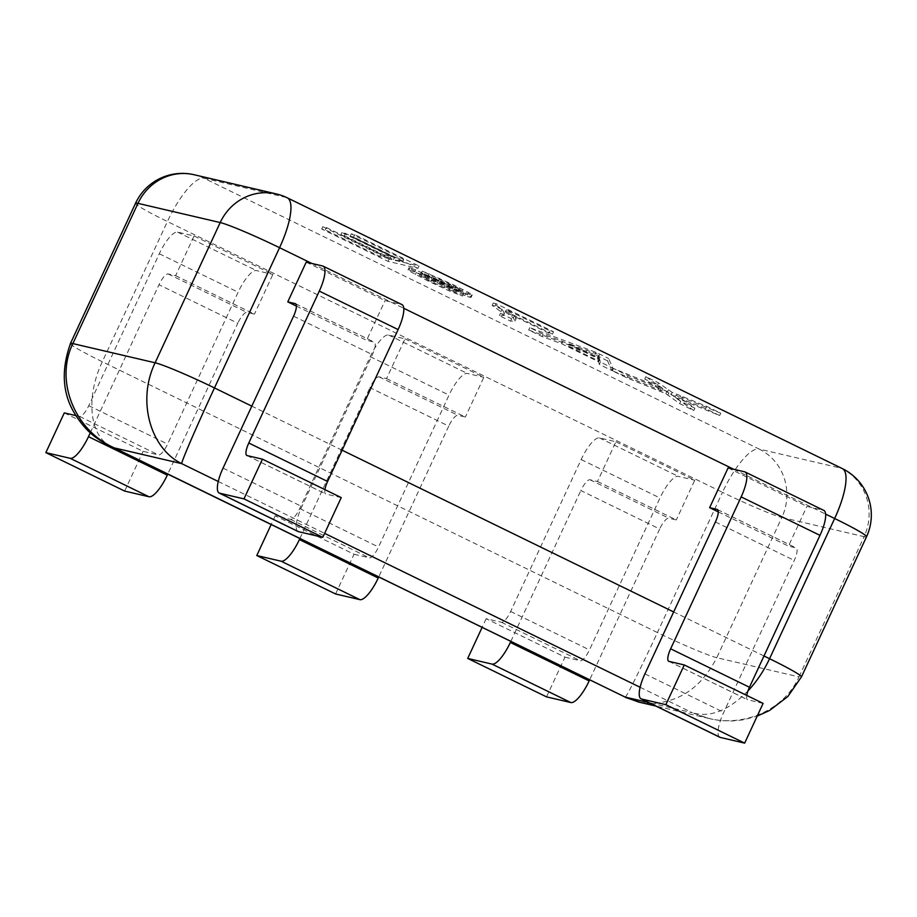 <?xml version="1.0" encoding="UTF-8"?>
<svg xmlns="http://www.w3.org/2000/svg" width="917" height="917" viewBox="0 0 917 917"><rect width="100%" height="100%" fill="white"/><g stroke="black" fill="none" stroke-linecap="round" stroke-linejoin="round"><path stroke-width="0.69" stroke-dasharray="4.58 3.44" d="M842.333 468.598A51.639 15.004 -64 0 0 841.382 468.266A51.639 49.3 -76.9 0 1 864.101 536.663L781.857 517.463A51.639 49.3 103.1 0 0 759.15 449.066A51.639 15.004 -64 0 0 722.493 492.314L167.41 221.524A51.639 15.004 116 0 1 204.067 178.276A51.639 49.3 103.1 0 0 194.106 174.734M276.349 193.934A51.639 49.3 -76.9 0 1 286.31 197.476A51.639 15.004 116 0 1 287.25 197.808M70.426 343.646A51.639 3.267 -155.1 0 0 102.326 361.757L167.41 221.524A51.639 3.267 24.9 0 1 135.533 203.276M747.974 690.925C728.442 710.664 709.907 717.954 692.369 712.761L708.898 718.447C745.085 727.41 784.597 709.196 799.005 676.895L716.762 657.695L781.857 517.463A51.639 3.267 24.9 0 1 722.493 492.314L657.409 632.535A51.639 3.267 -155.1 0 0 716.762 657.695C701.597 687.177 679.52 702.445 650.554 703.499L638.427 701.998M866.531 536.743A51.639 3.267 24.9 0 1 864.101 536.663L799.005 676.895A51.639 3.267 -155.1 0 0 801.332 677.078M625.337 697.184C627.033 695.992 641.545 666.739 657.409 632.535L102.326 361.757C85.281 397.393 89.557 436.824 111.53 446.717M306.221 262.147L385.037 300.604L401.486 304.444A25.814 7.496 116 0 1 401.955 304.604M296.42 306.095L366.594 340.333L385.037 300.604M298.036 531.493A25.814 7.496 116 0 1 301.876 506.539L372.394 354.638A12.907 3.748 -64 0 0 374.308 342.156A12.907 3.748 -64 0 0 374.079 342.075L366.594 340.333M324.916 489.632A12.907 3.748 -64 0 0 325.684 493.942A12.907 3.748 -64 0 0 325.913 494.022L341.239 497.599M728.075 467.945L806.903 506.39L823.351 510.23A25.814 7.496 116 0 1 823.821 510.402M718.275 511.892L788.46 546.119L806.903 506.39M719.891 737.291A25.814 7.496 116 0 1 723.731 712.337L794.248 560.425A12.907 3.748 -64 0 0 796.174 547.953A12.907 3.748 -64 0 0 795.933 547.873L788.46 546.119M746.77 695.43A12.907 3.748 -64 0 0 747.538 699.74A12.907 3.748 -64 0 0 747.779 699.82L763.104 703.396M76.019 415.642L79.619 416.478A12.907 3.748 -64 0 0 88.777 405.658L159.294 253.757A25.814 7.496 -64 0 1 177.623 232.127L194.072 235.967L175.628 275.696L168.155 273.954A12.907 3.748 -64 0 0 158.985 284.763L237.812 323.22L167.754 474.146M175.628 275.696L254.445 314.153L246.971 312.399A12.907 3.748 -64 0 0 237.812 323.22M194.072 235.967L272.888 274.412L254.445 314.153M64.293 412.902L143.109 451.347L158.446 454.924A12.907 3.748 -64 0 0 167.605 444.115L238.122 292.202A25.814 7.496 116 0 1 256.439 270.572L272.888 274.412M124.666 491.076L143.109 451.347M90.256 432.824L158.985 284.763M335.599 593.975L354.042 554.246L275.226 515.801L290.551 519.377A12.907 3.748 -64 0 0 299.71 508.557L370.227 356.644A25.814 7.496 -64 0 1 388.556 335.026L405.005 338.866L386.561 378.595L379.088 376.853A12.907 3.748 -64 0 0 369.918 387.662L448.745 426.118L378.687 577.045M386.561 378.595L465.377 417.04L457.904 415.298A12.907 3.748 -64 0 0 448.745 426.118M405.005 338.866L483.821 377.311L465.377 417.04M354.042 554.246L369.368 557.823A12.907 3.748 -64 0 0 378.538 547.013L449.043 395.101A25.814 7.496 116 0 1 467.372 373.471L483.821 377.311M275.226 515.801L271.145 524.581M299.859 538.588L369.918 387.662M546.532 696.874L564.975 657.145L486.148 618.688L501.484 622.276A12.907 3.748 -64 0 0 510.643 611.456L581.16 459.543A25.814 7.496 -64 0 1 599.477 437.925L615.926 441.765L597.494 481.494L590.009 479.751A12.907 3.748 -64 0 0 580.851 490.561L659.667 529.006L589.608 679.944M597.494 481.494L676.31 519.939L668.837 518.197A12.907 3.748 -64 0 0 659.667 529.006M615.926 441.765L694.754 480.21L676.31 519.939M564.975 657.145L580.301 660.721A12.907 3.748 -64 0 0 589.459 649.912L659.976 498A25.814 7.496 116 0 1 678.305 476.37L694.754 480.21M486.148 618.688L482.078 627.48M510.792 641.487L580.851 490.561M568.334 346.202L598.388 357.172L597.46 358.18L598.446 360.885L568.334 346.202L569.423 343.864L599.535 358.547L598.549 355.842L599.477 354.845L569.423 343.864M598.446 360.885L599.535 358.547M598.388 357.172L599.477 354.845L598.388 357.172M607.593 360.862L594.927 354.684L528.673 329.971L542.062 336.505L561.479 343.669L598.618 361.791L599.317 364.439L611.788 370.525L607.593 360.862L608.67 358.524L612.877 368.187L600.394 362.1L599.695 359.453L562.568 341.342L543.151 334.166L529.762 327.633L596.016 352.346L608.67 358.524M611.788 370.525L612.877 368.187M594.927 354.684L596.016 352.346M528.673 329.971L529.762 327.633M542.062 336.505L543.151 334.166M561.479 343.669L562.568 341.342M598.618 361.791L599.695 359.453M599.317 364.439L600.394 362.1M552.492 334.086L495.008 306.037L492.154 305.372L500.911 311.7L503.387 315.551L499.352 315.666L510.563 321.133L514.964 321.122L513.325 317.867L505.473 312.044L548.974 333.261L552.492 334.086L553.581 331.748L550.051 330.922L506.551 309.705L514.414 315.528L516.053 318.784L511.64 318.795L500.441 313.339L504.476 313.213L502 309.373L493.231 303.034L496.086 303.699L553.581 331.748M548.974 333.261L550.051 330.922M495.008 306.037L496.086 303.699M492.154 305.372L493.231 303.034M500.911 311.7L502 309.373M503.387 315.551L504.476 313.213M499.352 315.666L500.441 313.339M510.563 321.133L511.64 318.795M514.964 321.122L516.202 318.508L514.964 321.122M513.325 317.867L514.414 315.528M505.473 312.044L506.551 309.705M452.287 290.918L431.116 281.737L419.791 275.341L464.85 295.538L470.134 297.372L470.868 297.051L467.532 294.896L438.681 280.625L421.098 273.404L448.883 286.184L460.013 292.328L414.713 271.959L408.971 269.965L408.707 270.721L428.044 281.003L448.94 290.758L462.5 296.053L452.287 290.918L453.376 288.58L463.589 293.715L429.122 278.676L416.433 272.257L409.796 268.383L410.048 267.626L461.411 289.944L460.013 292.328L461.102 289.99L459.853 288.878L422.187 271.077L453.766 284.935L468.621 292.557L471.946 294.712L471.212 295.033L420.869 273.002L419.344 275.375L420.869 273.002L432.205 279.41L453.376 288.58M462.5 296.053L463.589 293.715M443.92 287.686L444.997 285.347M431.116 281.737L432.205 279.41M420.995 276.544L422.084 274.206M424.961 277.358L426.038 275.02M455.76 291.629L456.849 289.291M464.85 295.538L465.939 293.199M470.134 297.372L471.946 294.712L470.134 297.372M467.532 294.896L468.621 292.557M461.687 291.778L462.776 289.44M452.689 287.273L453.766 284.935M438.681 280.625L439.77 278.287M428.205 276.017L429.282 273.69M421.098 273.404L422.187 271.077M431.277 278.493L432.354 276.155M438.131 281.175L439.209 278.837M448.883 286.184L449.96 283.846M458.764 291.216L459.853 288.878M457.4 291.377L458.489 289.038M452.241 289.107L453.33 286.769M423.837 275.925L424.926 273.587M414.713 271.959L415.802 269.621M408.971 269.965L410.048 267.626L408.971 269.965M415.344 274.596L416.433 272.257M428.044 281.003L429.122 278.676M448.94 290.758L450.029 288.419M417.911 268.337L353.687 237.01L350.168 236.185L402.632 261.781L393.462 259.637L344.333 235.669L340.826 234.855L389.954 258.823L379.776 256.439L325.26 229.846L321.729 229.021L388.006 261.356L417.911 268.337L418.989 265.999L389.083 259.018L322.807 226.682L326.337 227.508L380.864 254.101L391.043 256.485L341.915 232.517L345.422 233.331L394.551 257.299L403.709 259.442L351.245 233.846L354.776 234.672L418.989 265.999M388.006 261.356L389.083 259.018M353.687 237.01L354.776 234.672M350.168 236.185L351.245 233.846M402.632 261.781L403.709 259.442M393.462 259.637L394.551 257.299M344.333 235.669L345.422 233.331M340.826 234.855L341.915 232.517M389.954 258.823L391.043 256.485M379.776 256.439L380.864 254.101M325.26 229.846L326.337 227.508M321.729 229.021L322.807 226.682M675.05 397.416L719.662 415.539L705.677 408.707L671.061 394.711L657.512 385.22L644.731 378.985L661.833 390.906L612.396 370.812L626.941 377.907L665.834 393.668L679.703 403.652L693.814 410.541L675.05 397.416L676.138 395.078L694.903 408.203L680.792 401.314L666.923 391.33L628.019 375.569L613.484 368.485L662.911 388.579L645.809 376.646L658.589 382.882L672.15 392.373L706.755 406.38L720.751 413.2L676.138 395.078M693.814 410.541L694.903 408.203M719.662 415.539L720.751 413.2M705.677 408.707L706.755 406.38M671.061 394.711L672.15 392.373M657.512 385.22L658.589 382.882M644.731 378.985L645.809 376.646M661.833 390.906L662.911 388.579M612.396 370.812L613.484 368.485M626.941 377.907L628.019 375.569M659.965 391.307L661.042 388.968M665.834 393.668L666.923 391.33M667.828 395.204L668.917 392.877M679.703 403.652L680.792 401.314M286.31 197.476L204.067 178.276L759.15 449.066L841.382 468.266L286.31 197.476M311.849 263.466L403.767 308.295M733.715 469.263L825.621 514.093M763.976 655.999L673.663 611.948M342.11 450.201L251.808 406.151M218.257 481.482L324.641 533.373M640.123 687.28L692.369 712.761L648.732 702.582M322.669 265.987L401.486 304.444M295.698 303.836L374.079 342.075M293.566 316.182L372.394 354.638M223.049 468.094L301.876 506.539M247.097 455.577L325.913 494.022M744.524 471.785L823.351 510.23M717.564 509.634L795.933 547.873M715.432 521.979L794.248 560.425M644.915 673.892L723.731 712.337M668.952 661.375L747.779 699.82M168.155 273.954L246.971 312.399M177.623 232.127L256.439 270.572M159.294 253.757L238.122 292.202M88.777 405.658L167.605 444.115M79.619 416.478L158.446 454.924M379.088 376.853L457.904 415.298M388.556 335.026L467.372 373.471M370.227 356.644L449.043 395.101M299.71 508.557L378.538 547.013M290.551 519.377L369.368 557.823M590.009 479.751L668.837 518.197M599.477 437.925L678.305 476.37M581.16 459.543L659.976 498M510.643 611.456L589.459 649.912M501.484 622.276L580.301 660.721M585.883 352.655L586.972 350.317M437.352 283.089L438.429 280.751M441.673 284.19L442.751 281.851M681.881 399.055L682.97 396.717M667.45 392.086L668.527 389.748M640.628 702.514L650.554 703.488M699.167 715.558L711.317 719.077L720.43 720.579L732.053 721.014L743.343 719.834L757.201 716.108M708.898 718.447L655.919 706.079M295.492 303.71L374.308 342.156M246.856 455.485L325.684 493.942M717.346 509.508L796.174 547.953M668.722 661.283L747.538 699.74M597.494 357.619L598.583 355.28M471.074 297.417L472.163 295.091M407.985 269.93L409.074 267.592"/><path stroke-width="1.38" d="M194.106 174.734A51.639 49.3 103.1 0 0 137.963 203.356L220.206 222.556A51.639 49.3 -76.9 0 1 276.349 193.934L194.106 174.734A51.639 51.639 0 0 0 135.533 203.276A51.639 3.267 24.9 0 1 137.963 203.356L72.867 343.588A51.639 3.267 -155.1 0 0 70.449 343.497M825.621 514.093L834.642 518.495A51.639 15.004 -64 0 0 842.333 468.598L287.25 197.808A51.639 15.004 116 0 1 279.559 247.705L311.849 263.466M801.332 677.078A51.639 3.267 -155.1 0 0 801.435 676.975A51.639 3.267 -155.1 0 0 769.558 658.715L834.642 518.495A51.639 3.267 24.9 0 1 866.531 536.743A51.639 51.639 0 0 0 842.333 468.598M111.805 446.854L114.407 447.932C74.449 430.417 54.642 380.681 72.867 343.588L155.111 362.788L220.206 222.556A51.639 3.267 24.9 0 1 279.559 247.705L214.475 387.937A51.639 3.267 -155.1 0 0 155.111 362.788C137.057 399.915 149.723 447.989 181.704 463.647C181.451 461.434 197.075 425.35 214.475 387.937L251.808 406.151M111.53 446.717L625.337 697.184M655.919 706.079L638.427 701.998L625.085 697.058L114.407 447.932L181.704 463.647L218.257 481.482M763.976 655.999L769.558 658.715C763.861 670.877 756.663 681.618 747.974 690.925M262.422 459.153L243.979 498.882L322.795 537.339L341.239 497.599L262.422 459.153L247.097 455.577A12.907 3.748 -64 0 1 246.856 455.485A12.907 3.748 -64 0 1 248.782 443.014L319.299 291.102A25.814 7.496 -64 0 0 323.139 266.159A25.814 7.496 -64 0 0 322.669 265.987L306.221 262.147L287.778 301.876L296.42 306.095M243.979 498.882L219.679 493.208A25.814 7.496 -64 0 1 219.209 493.048A25.814 7.496 -64 0 1 223.049 468.094L293.566 316.182A12.907 3.748 -64 0 0 295.492 303.71A12.907 3.748 -64 0 0 295.251 303.619L287.778 301.876M322.795 537.339L298.506 531.665A25.814 7.496 116 0 1 298.036 531.493L219.209 493.048M323.139 266.159L401.955 304.604A25.814 7.496 116 0 1 398.116 329.558L327.598 481.471A12.907 3.748 -64 0 0 324.916 489.632M684.288 664.951L665.845 704.68L744.661 743.125L763.104 703.396L684.288 664.951L668.952 661.375A12.907 3.748 -64 0 1 668.722 661.283A12.907 3.748 -64 0 1 670.636 648.812L741.154 496.899A25.814 7.496 -64 0 0 745.005 471.946A25.814 7.496 -64 0 0 744.524 471.785L728.075 467.945L709.643 507.674L718.275 511.892M665.845 704.68L641.545 699.006A25.814 7.496 -64 0 1 641.075 698.834A25.814 7.496 -64 0 1 644.915 673.892L715.432 521.979A12.907 3.748 -64 0 0 717.346 509.508A12.907 3.748 -64 0 0 717.117 509.416L709.643 507.674M744.661 743.125L720.361 737.451A25.814 7.496 116 0 1 719.891 737.291L641.075 698.834M745.005 471.946L823.821 510.402A25.814 7.496 116 0 1 819.981 535.356L749.464 687.257A12.907 3.748 -64 0 0 746.77 695.43M167.754 474.146L167.295 475.132A25.814 7.496 116 0 1 148.967 496.75L124.666 491.076L45.85 452.631L64.293 412.902L76.019 415.642M45.85 452.631L70.151 458.305A25.814 7.496 -64 0 0 88.479 436.675L90.256 432.824M271.145 524.581L256.783 555.53L335.599 593.975L359.9 599.649A25.814 7.496 116 0 0 378.228 578.019L378.687 577.045M256.783 555.53L281.083 561.204A25.814 7.496 -64 0 0 299.4 539.574L299.859 538.588M482.078 627.48L467.716 658.429L546.532 696.874L570.832 702.548A25.814 7.496 116 0 0 589.161 680.918L589.608 679.944M467.716 658.429L492.005 664.091A25.814 7.496 -64 0 0 510.333 642.473L510.792 641.487M403.767 308.295L733.715 469.263M673.663 611.948L342.11 450.201M135.533 203.276L70.437 343.508A51.639 3.267 -155.1 0 0 70.426 343.646M324.641 533.373L640.123 687.28M648.732 702.582L625.085 697.058M219.679 493.208L298.506 531.665M248.782 443.014L327.598 481.471M319.299 291.102L398.116 329.558M641.545 699.006L720.361 737.451M670.636 648.812L749.464 687.257M741.154 496.899L819.981 535.356M70.151 458.305L148.967 496.75M88.479 436.675L167.295 475.132M281.083 561.204L359.9 599.649M299.4 539.574L378.228 578.019M492.005 664.091L570.832 702.548M510.333 642.473L589.161 680.918M287.25 197.808A51.639 51.639 0 0 0 276.349 193.934M801.435 676.975L866.531 536.743M111.633 446.774L108.149 445.066C107.163 444.344 105.81 444.516 94.909 436.71C88.25 431.747 82.163 425.064 76.65 416.65C62.585 395.8 60.522 371.431 70.483 343.52M625.509 697.459L640.628 702.514M757.201 716.108L769.535 710.48L787.841 696.53L801.389 676.952"/></g></svg>
